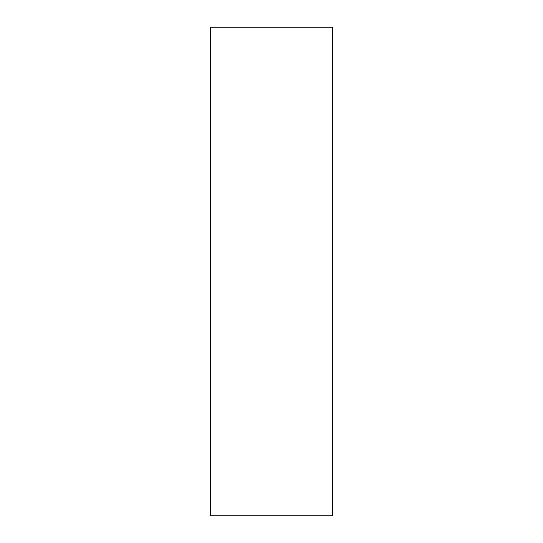 <?xml version="1.0" encoding="UTF-8"?>
<svg xmlns="http://www.w3.org/2000/svg" width="543" height="543" viewBox="0 0 543 543"><rect width="100%" height="100%" fill="white"/><g stroke="black" fill="none" stroke-linecap="round" stroke-linejoin="round"><path stroke-width="0.81" d="M210.412 27.15L332.587 27.15L210.412 27.15L210.412 515.85L332.587 515.85L332.587 27.15L332.587 515.85L210.412 515.85L210.412 27.15"/></g></svg>
